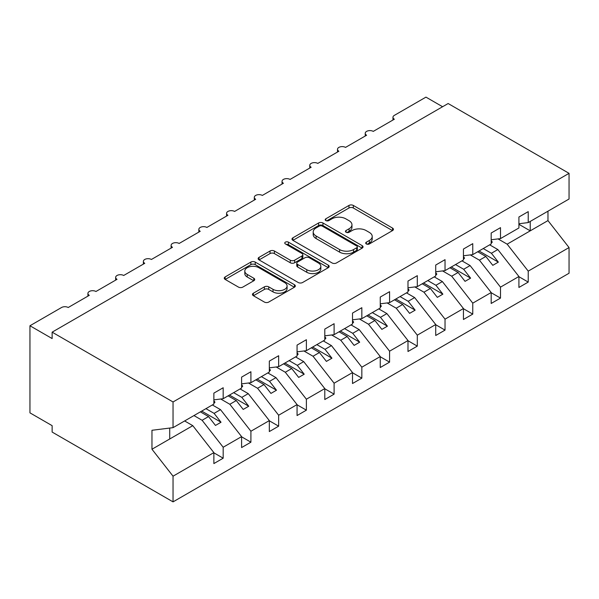 <?xml version="1.0" encoding="UTF-8"?>
<svg xmlns="http://www.w3.org/2000/svg" width="599" height="599" viewBox="0 0 599 599"><rect width="100%" height="100%" fill="white"/><g stroke="black" fill="none" stroke-linecap="round" stroke-linejoin="round"><path stroke-width="0.9" d="M366.341 243.95A2.156 1.243 0 0 0 369.388 243.95L392.525 230.593A3.077 1.775 0 0 0 393.431 229.335A3.077 1.775 0 0 0 392.525 228.077L353.328 205.442A3.077 1.775 0 0 0 348.97 205.442L325.834 218.8A2.156 1.243 0 0 0 325.205 219.683A2.156 1.243 0 0 0 325.834 220.559A2.156 1.243 0 0 0 328.881 220.559L331.876 218.837A9.854 5.691 0 0 1 345.818 218.837L349.082 220.717A9.854 5.691 0 0 1 351.965 224.745A9.854 5.691 0 0 1 349.082 228.766L346.087 230.495A2.156 1.243 0 0 0 345.458 231.379A2.156 1.243 0 0 0 346.087 232.255A2.156 1.243 0 0 0 349.135 232.255L352.13 230.525A9.854 5.691 0 0 1 366.064 230.525L369.336 232.412A9.854 5.691 0 0 1 372.219 236.433A9.854 5.691 0 0 1 369.336 240.461L366.341 242.191A2.156 1.243 0 0 0 365.712 243.067A2.156 1.243 0 0 0 366.341 243.95L366.341 242.191M253.377 293.203A3.077 1.775 0 0 0 252.471 294.453A3.077 1.775 0 0 0 253.377 295.711L264.376 302.061A3.077 1.775 0 0 0 268.726 302.061L294.423 287.228A3.077 1.775 0 0 0 295.329 285.97A3.077 1.775 0 0 0 294.423 284.712L255.226 262.085A3.077 1.775 0 0 0 250.869 262.085L225.172 276.918A3.077 1.775 0 0 0 224.273 278.176A3.077 1.775 0 0 0 225.172 279.433L238.462 287.101A3.077 1.775 0 0 0 242.812 287.101L253.811 280.751A3.077 1.775 0 0 0 254.71 279.493A3.077 1.775 0 0 0 253.811 278.236L247.222 274.439A8.236 4.755 0 0 1 244.811 271.07A8.236 4.755 0 0 1 249.895 266.675A8.236 4.755 0 0 1 258.873 267.708L284.682 282.608A8.236 4.755 0 0 1 287.093 285.97A8.236 4.755 0 0 1 282.009 290.365A8.236 4.755 0 0 1 273.032 289.332L268.726 286.854A3.077 1.775 0 0 0 264.376 286.854L253.377 293.203L253.377 295.711M518.914 223.749L528.228 222.581L569.05 199.018L569.05 173.336L448.142 103.53L52.135 332.16L52.135 338.562L29.95 325.759L61.562 307.504A4.71 2.718 0 0 1 68.219 307.504L89.296 295.337A4.71 2.718 0 0 1 87.918 293.413A4.71 2.718 0 0 1 90.823 290.904A4.71 2.718 0 0 1 95.952 291.496L117.03 279.329A4.71 2.718 0 0 1 115.652 277.404A4.71 2.718 0 0 1 118.557 274.896A4.71 2.718 0 0 1 123.686 275.48L144.756 263.313A4.71 2.718 0 0 1 143.378 261.396A4.71 2.718 0 0 1 146.283 258.88A4.71 2.718 0 0 1 151.412 259.472L172.49 247.305A4.71 2.718 0 0 1 171.112 245.38A4.71 2.718 0 0 1 174.017 242.872A4.71 2.718 0 0 1 179.146 243.464L200.223 231.296A4.71 2.718 0 0 1 198.846 229.372A4.71 2.718 0 0 1 201.751 226.864A4.71 2.718 0 0 1 206.88 227.448L227.949 215.281A4.71 2.718 0 0 1 226.572 213.364A4.71 2.718 0 0 1 229.477 210.855A4.71 2.718 0 0 1 234.606 211.44L255.683 199.272A4.71 2.718 0 0 1 254.305 197.348A4.71 2.718 0 0 1 257.211 194.84A4.71 2.718 0 0 1 262.34 195.431L283.417 183.264A4.71 2.718 0 0 1 282.039 181.34A4.71 2.718 0 0 1 284.944 178.831A4.71 2.718 0 0 1 290.073 179.423L311.151 167.248A4.71 2.718 0 0 1 309.765 165.331A4.71 2.718 0 0 1 312.671 162.823A4.71 2.718 0 0 1 317.799 163.407L338.877 151.24A4.71 2.718 0 0 1 337.499 149.323A4.71 2.718 0 0 1 340.404 146.807A4.71 2.718 0 0 1 345.533 147.399L366.61 135.232A4.71 2.718 0 0 1 365.233 133.307A4.71 2.718 0 0 1 368.138 130.799A4.71 2.718 0 0 1 373.267 131.391L394.344 119.216A4.71 2.718 180 0 1 392.966 117.299A4.71 2.718 180 0 1 394.344 115.375L425.956 97.128L442.594 106.734M569.05 173.336L173.044 401.966L52.135 332.16M332.093 262.961A3.077 1.775 0 0 0 336.451 262.961L362.148 248.128A3.077 1.775 0 0 0 363.046 246.87A3.077 1.775 0 0 0 362.148 245.612L322.951 222.985A3.077 1.775 0 0 0 318.593 222.985L292.896 237.818A3.077 1.775 0 0 0 291.998 239.076A3.077 1.775 0 0 0 292.896 240.334L332.093 262.961M286.247 244.414A2.156 1.243 0 0 1 288.433 244.714L288.433 242.153L328.289 265.162A3.077 1.775 0 0 1 329.188 266.42A3.077 1.775 0 0 1 328.289 267.678L302.592 282.511A3.077 1.775 0 0 1 298.235 282.511L259.038 259.884L259.038 257.368A3.077 1.775 0 0 0 258.139 258.626A3.077 1.775 0 0 0 259.038 259.884M259.038 257.368L270.037 251.018A3.077 1.775 0 0 1 274.387 251.018L290.283 260.198A3.077 1.775 0 0 0 294.641 260.198L301.933 255.983A3.077 1.775 0 0 0 302.839 254.725A3.077 1.775 0 0 0 301.933 253.474L285.386 243.913A2.156 1.243 0 0 1 284.757 243.037A2.156 1.243 0 0 1 286.082 241.884A2.156 1.243 0 0 1 288.433 242.153M173.044 401.966L173.044 427.649L213.865 404.078L213.865 393.131L223.18 387.748L223.18 398.702L213.865 399.862M223.18 398.702L241.599 388.07L241.599 377.115L250.914 371.739L250.914 382.694L241.599 383.854M250.914 382.694L269.325 372.061L269.325 361.107L278.647 355.731L278.647 366.678L269.325 367.838M278.647 366.678L297.059 356.046L297.059 345.099L306.381 339.715L306.381 350.67L297.059 351.83M306.381 350.67L324.793 340.037L324.793 329.091L334.107 323.707L334.107 334.661L324.793 335.822M334.107 334.661L352.519 324.029L352.519 313.075L361.841 307.699L361.841 318.646L352.519 319.806M361.841 318.646L380.253 308.021L380.253 297.067L389.575 291.683L389.575 302.637L380.253 303.798M389.575 302.637L407.986 292.005L407.986 281.058L417.301 275.675L417.301 286.629L407.986 287.79M417.301 286.629L435.72 275.997L435.72 265.043L445.035 259.667L445.035 270.613L435.72 271.774M445.035 270.613L463.446 259.988L463.446 249.034L472.768 243.651L472.768 254.605L463.446 255.766M472.768 254.605L491.18 243.973L491.18 233.026L500.494 227.642L500.494 238.597L491.18 239.757M213.865 452.822L223.18 458.198L223.18 447.243L241.599 436.619L220.522 409.656L212.368 404.946M193.956 415.579L202.11 420.281L223.18 447.243M241.599 436.806L250.914 442.189L250.914 431.235L269.325 420.603L248.256 393.64L240.102 388.938M220.717 399.009L229.836 404.273L250.914 431.235M269.325 420.798L278.647 426.174L278.647 415.227L297.059 404.595L275.982 377.632L267.828 372.922M248.45 383.001L257.57 388.264L278.647 415.227M297.059 404.789L306.381 410.165L306.381 399.211L324.793 388.586L303.715 361.624L295.562 356.914M276.184 366.985L285.304 372.256L306.381 399.211M324.793 388.773L334.107 394.157L334.107 383.203L352.519 372.571L331.449 345.608L323.295 340.906M303.91 350.977L313.03 356.24L334.107 383.203M352.519 372.765L361.841 378.141L361.841 367.194L380.253 356.562L359.175 329.6L351.021 324.89M331.644 334.968L340.764 340.232L361.841 367.194M380.253 356.757L389.575 362.133L389.575 351.186L407.986 340.554L386.909 313.591L378.755 308.882M359.378 318.953L368.497 324.224L389.575 351.186M407.986 340.741L417.301 346.125L417.301 335.17L435.72 324.538L414.643 297.576L406.489 292.874M387.111 302.944L396.231 308.208L417.301 335.17M435.72 324.733L445.035 330.116L445.035 319.162L463.446 308.53L442.369 281.567L434.223 276.858M414.837 286.936L423.957 292.2L445.035 319.162M463.446 308.725L472.768 314.101L472.768 303.154L491.18 292.522L470.103 265.559L461.949 260.85M442.571 270.92L451.691 276.191L472.768 303.154M491.18 292.709L500.494 298.092L500.494 287.138L518.914 276.506L518.914 287.46L528.228 282.084L528.228 271.13L569.05 247.559L569.05 273.241L173.044 501.872L52.135 432.066L52.135 425.664L29.95 412.853L29.95 325.759M470.305 254.912L479.425 260.176L500.494 287.138M528.228 222.581L528.228 211.634L518.914 217.01L518.914 227.964L500.494 238.597M518.914 276.701L528.228 282.084M498.031 238.904L507.151 244.167L528.228 271.13M173.044 427.649L151.966 430.277L151.966 449.235L192.788 425.664L184.634 420.955M192.788 425.664L213.865 452.627L213.865 463.581L223.18 458.198M250.914 442.189L241.599 447.565L241.599 436.619M278.647 426.174L269.325 431.557L269.325 420.603M306.381 410.165L297.059 415.549L297.059 404.595M334.107 394.157L324.793 399.533L324.793 388.586M361.841 378.141L352.519 383.525L352.519 372.571M389.575 362.133L380.253 367.516L380.253 356.562M417.301 346.125L407.986 351.501L407.986 340.554M445.035 330.116L435.72 335.492L435.72 324.538M472.768 314.101L463.446 319.484L463.446 308.53M500.494 298.092L491.18 303.468L491.18 292.522M151.966 449.235L173.044 476.19L213.865 452.627M173.044 476.19L173.044 501.872M202.11 420.281L208.542 416.567L215.475 425.44L221.024 422.235L214.09 413.37L220.522 409.656M200.388 411.865L208.542 416.567M205.936 408.66L214.09 413.37M229.836 404.273L236.276 400.559L243.209 409.431L248.75 406.227L241.816 397.354L248.256 393.64M228.122 395.849L236.276 400.559M233.662 392.652L241.816 397.354M257.57 388.264L264.002 384.551L270.935 393.416L276.483 390.219L269.55 381.346L275.982 377.632M255.848 379.841L264.002 384.551M261.396 376.636L269.55 381.346M285.304 372.256L291.735 368.535L298.669 377.407L304.217 374.203L297.284 365.338L303.715 361.624M283.582 363.833L291.735 368.535M289.13 360.628L297.284 365.338M313.03 356.24L319.469 352.526L326.403 361.399L331.943 358.195L325.01 349.322L331.449 345.608M311.315 347.817L319.469 352.526M316.856 344.62L325.01 349.322M340.764 340.232L347.195 336.518L354.129 345.391L359.677 342.186L352.744 333.314L359.175 329.6M339.041 331.809L347.195 336.518M344.59 328.604L352.744 333.314M368.497 324.224L374.929 320.502L381.863 329.375L387.411 326.178L380.477 317.305L386.909 313.591M366.775 315.8L374.929 320.502M372.323 312.596L380.477 317.305M396.231 308.208L402.663 304.494L409.596 313.367L415.144 310.162L408.211 301.297L414.643 297.576M394.509 299.785L402.663 304.494M400.057 296.587L408.211 301.297M423.957 292.2L430.389 288.486L437.33 297.359L442.871 294.154L435.937 285.281L442.369 281.567M422.243 283.776L430.389 288.486M427.783 280.572L435.937 285.281M451.691 276.191L458.123 272.478L465.056 281.343L470.604 278.146L463.671 269.273L470.103 265.559M449.969 267.768L458.123 272.478M455.517 264.563L463.671 269.273M479.425 260.176L485.856 256.462L492.79 265.335L498.338 262.13L491.405 253.265L497.836 249.543L518.914 276.506M477.703 251.76L485.856 256.462M483.251 248.555L491.405 253.265M497.836 249.543L489.683 244.841M507.151 244.167L547.973 220.597L569.05 247.559M518.914 224.311L530.227 230.847L530.227 221.435M547.973 211.185L547.973 220.597M169.719 438.985L169.719 428.06M479.035 250.988L498.338 262.13M451.302 266.997L470.604 278.146M423.568 283.013L442.871 294.154M395.842 299.021L415.144 310.162M368.108 315.029L387.411 326.178M340.374 331.037L359.677 342.186M312.641 347.053L331.943 358.195M284.914 363.061L304.217 374.203M257.181 379.07L276.483 390.219M229.447 395.085L248.75 406.227M201.721 411.094L221.024 422.235M367.202 244.25L369.336 243.022A9.854 5.691 0 0 0 372.219 239.001L372.219 236.433M351.965 224.745L351.965 227.306A9.854 5.691 0 0 1 349.082 231.326L346.948 232.562M392.487 230.615L353.328 208.003A3.077 1.775 0 0 0 348.97 208.003L326.695 220.866M362.11 248.151L322.951 225.546A3.077 1.775 0 0 0 318.593 225.546L292.941 240.356M356.704 247.754A2.156 1.243 0 0 0 357.333 246.87A2.156 1.243 0 0 0 356.704 245.987L322.299 226.123A2.156 1.243 0 0 0 319.252 226.123L316.092 227.949A9.854 5.691 0 0 0 313.202 231.97A9.854 5.691 0 0 0 316.092 235.999L339.611 249.573A9.854 5.691 0 0 0 353.545 249.573L356.704 247.754L356.704 250.315A2.156 1.243 0 0 0 357.333 249.431L357.333 246.87M313.202 231.97L313.202 234.531A9.854 5.691 0 0 0 316.092 238.559L316.092 235.999M356.704 250.315L353.545 252.134A9.854 5.691 0 0 1 339.611 252.134L316.092 238.559M259.075 259.906L270.037 253.579L270.037 251.018M302.839 254.725L302.839 257.293A3.077 1.775 0 0 1 301.933 258.551L294.641 262.759A3.077 1.775 0 0 1 290.283 262.759L274.387 253.579A3.077 1.775 0 0 0 270.037 253.579M288.433 244.714L328.245 267.701M306.785 269.722A8.236 4.755 0 0 0 315.763 270.755A8.236 4.755 0 0 0 320.847 266.36A8.236 4.755 0 0 0 318.428 262.998L309.339 257.742A3.077 1.775 0 0 0 304.988 257.742L297.688 261.958A3.077 1.775 0 0 0 296.79 263.216A3.077 1.775 0 0 0 297.688 264.473L306.785 269.722L306.785 272.283A8.236 4.755 0 0 0 315.763 273.316A8.236 4.755 0 0 0 320.847 268.921L320.847 266.36M296.79 263.216L296.79 265.776A3.077 1.775 0 0 0 297.688 267.034L297.688 264.473M306.785 272.283L297.688 267.034M287.093 285.97L287.093 288.531A8.236 4.755 0 0 1 282.009 292.926A8.236 4.755 0 0 1 273.032 291.893L268.726 289.414A3.077 1.775 0 0 0 264.376 289.414L253.414 295.741M244.811 271.07L244.811 273.631A8.236 4.755 0 0 0 247.222 277L247.222 274.439M253.774 280.774L247.222 277M294.386 287.25L255.226 264.646A3.077 1.775 0 0 0 250.869 264.646L225.217 279.456M491.18 240.551L492.288 242.108L491.18 242.745M492.288 242.108L491.18 243.254M463.446 256.559L464.554 258.117L463.446 258.761M464.554 258.117L463.446 259.262M435.72 272.567L436.828 274.132L435.72 274.769M436.828 274.132L435.72 275.27M407.986 288.576L409.095 290.141L407.986 290.777M409.095 290.141L407.986 291.286M380.253 304.591L381.361 306.149L380.253 306.793M381.361 306.149L380.253 307.294M352.519 320.6L353.635 322.157L352.519 322.801M353.635 322.157L352.519 323.303M324.793 336.608L325.901 338.173L324.793 338.809M325.901 338.173L324.793 339.311M297.059 352.624L298.167 354.181L297.059 354.825M298.167 354.181L297.059 355.327M269.325 368.632L270.441 370.189L269.325 370.833M270.441 370.189L269.325 371.335M241.599 384.64L242.707 386.205L241.599 386.842M242.707 386.205L241.599 387.343M213.865 400.656L214.974 402.214L213.865 402.857M214.974 402.214L213.865 403.359M369.336 243.022L369.336 240.461M346.087 232.255L346.087 230.495M349.082 231.326L349.082 228.766M325.834 220.559L325.834 218.8M348.97 208.003L348.97 205.442M353.328 208.003L353.328 205.442M392.525 230.593L392.525 228.077M292.896 240.334L292.896 237.818M318.593 225.546L318.593 222.985M322.951 225.546L322.951 222.985M362.148 248.128L362.148 245.612M339.611 252.134L339.611 249.573M353.545 252.134L353.545 249.573M274.387 253.579L274.387 251.018M290.283 262.759L290.283 260.198M294.641 262.759L294.641 260.198M301.933 258.551L301.933 255.983M328.289 267.678L328.289 265.162M264.376 289.414L264.376 286.854M268.726 289.414L268.726 286.854M273.032 291.893L273.032 289.332M253.811 280.751L253.811 278.236M225.172 279.433L225.172 276.918M250.869 264.646L250.869 262.085M255.226 264.646L255.226 262.085M294.423 287.228L294.423 284.712M365.233 136.025L365.233 133.307M392.966 120.017L392.966 117.299M337.499 152.034L337.499 149.323M309.765 168.049L309.765 165.331M282.039 184.058L282.039 181.34M254.305 200.066L254.305 197.348M226.572 216.082L226.572 213.364M198.846 232.09L198.846 229.372M171.112 248.098L171.112 245.38M143.378 264.114L143.378 261.396M115.652 280.122L115.652 277.404M87.918 296.131L87.918 293.413"/></g></svg>
